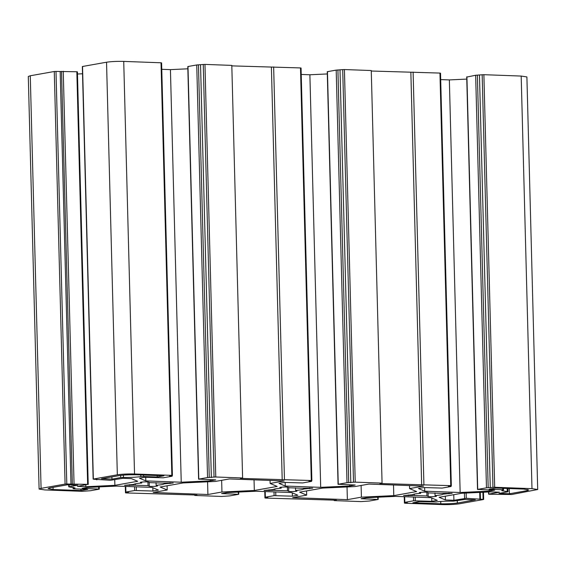 <?xml version="1.0" encoding="UTF-8"?>
<svg xmlns="http://www.w3.org/2000/svg" width="566" height="566" viewBox="0 0 566 566"><rect width="100%" height="100%" fill="white"/><g stroke="black" fill="none" stroke-linecap="round" stroke-linejoin="round"><path stroke-width="0.85" d="M140.75 474.945L140.8 476.614L143.58 476.494L143.545 475.044M120.657 475.398L120.714 477.57L111.948 479.126L101.484 478.744L119.497 475.553C124.173 474.945 129.671 474.683 136.003 474.775L163.935 475.801L157.207 476.997L143.58 476.494M157.207 476.997L157.171 475.546M531.99 488.649L494.684 487.276L483.88 74.691L521.187 76.063L531.99 488.649L537.7 489.519L511.721 494.5L489.158 494.245M467.29 76.962L475.659 75.25L482.161 74.769L492.965 487.354L494.684 487.276M492.965 487.354L486.463 487.835L477.718 489.392L494.649 490.163L489.201 491.132L460.151 492.498L424.733 491.189L418.423 488.522L423.877 487.552L442.152 488.083L450.904 486.527L448.435 486.293L451.13 485.812M466.915 76.806L477.718 489.392L478.093 489.548M450.904 486.527L450.515 485.918M371.282 71.019L439.952 73.071L450.755 485.656L379.828 483.52L382.071 483.123L355.229 482.133L344.418 69.547L342.706 69.625L353.509 482.211L355.229 482.133M353.509 482.211L347.008 482.692L338.256 484.248L355.193 485.02L349.738 485.989L320.696 487.354L285.271 486.045L278.967 483.378L284.415 482.409L302.697 482.94L311.442 481.383L308.979 481.15L311.668 480.668M327.827 71.818L327.452 71.663L338.256 484.248L338.631 484.404M311.442 481.383L311.059 480.775M231.819 65.875L300.489 67.927L311.293 480.513L240.366 478.376L242.609 477.98L215.766 476.989L204.963 64.404L203.244 64.482L214.047 477.067L215.766 476.989M214.047 477.067L207.545 477.548L198.793 479.105L215.731 479.876L210.283 480.845L181.233 482.211L145.809 480.902L139.505 478.235L144.953 477.265L163.234 477.796L171.979 476.239L169.517 476.006L172.206 475.525M188.365 66.675L187.99 66.519L198.793 479.105L199.168 479.26M171.979 476.239L171.597 475.631M123.728 61.404L161.027 62.784L171.838 475.369L134.531 473.99L123.728 61.404C116.992 61.248 111.261 61.517 106.535 62.218L117.339 474.803C122.065 474.103 127.796 473.834 134.531 473.99M117.339 474.803L93.34 479.069L82.537 66.484L82.912 66.639M93.715 479.225L110.526 480.279L122.893 478.305L131.369 478.617L137.672 481.291L114.884 485.338L85.834 486.71L77.365 486.392L87.645 484.34L66.802 484.008L55.999 71.422L54.279 71.5L65.083 484.086L66.802 484.008M96.545 479.331L96.928 479.777M88.02 484.503L87.645 484.34L76.842 71.755L77.217 71.917M65.083 484.086L41.085 488.352L30.274 75.766L28.3 76.481L39.104 489.066L41.085 488.352M99.085 489.194L90.341 490.75L82.12 491.309L44.813 489.937L39.104 489.066M98.661 486.937L98.71 489.038L82.155 488.423L87.603 487.453L116.653 486.088L152.077 487.397L158.381 490.064L152.926 491.033L134.651 490.503L125.9 492.059L128.369 492.293L125.673 492.774L125.511 486.413M125.751 486.42L125.9 492.059L126.275 492.215M126.048 492.929L196.975 495.066L194.732 495.462L221.582 496.453L229.803 495.894L238.548 494.337L221.61 493.566L227.065 492.597L256.115 491.231L291.532 492.54L297.836 495.208L292.389 496.177L274.107 495.646L265.362 497.203L267.824 497.436L265.136 497.917L264.966 491.557M238.548 494.337L238.116 492.08M265.213 491.564L265.362 497.203L265.737 497.365M265.511 498.073L336.437 500.21L334.195 500.606L361.037 501.596L369.258 501.037L378.01 499.481L361.073 498.71L366.527 497.74L395.57 496.375L430.995 497.684L437.299 500.351L431.851 501.32L413.569 500.79L404.824 502.346L407.287 502.58L404.598 503.061L404.428 496.7M378.01 499.481L377.579 497.224M404.676 496.707L404.824 502.346L405.199 502.509M404.973 503.216L442.272 504.596C449.008 504.752 454.739 504.483 459.465 503.782L483.463 499.516M482.904 492.257L483.088 499.361L466.278 498.306L453.911 500.28L445.435 499.969L439.131 497.295L461.92 493.248L490.97 491.875L499.438 492.194L488.783 494.083L488.734 491.981M480.251 498.971L479.876 498.809L479.713 492.406M440.737 501.462L440.801 503.811C447.133 503.903 452.63 503.641 457.307 503.033L475.32 499.842L464.856 499.46L453.345 501.158C446.645 501.037 440.864 501.306 436.011 501.971L419.597 501.589L412.869 502.792L440.758 503.818L440.695 501.462M277.156 486.427L254.318 490.489L221.95 492.01L207.913 494.507L153.174 492.491L167.211 489.993L160.185 487.015L183.023 482.954L215.398 481.433L229.435 478.935L284.167 480.951L270.131 483.449L277.156 486.427M419.413 492.597L419.413 492.767C418.055 492.293 426.608 491.889 427.514 492.385L428.78 492.915L441.416 493.382L452.17 493.29L443.171 494.132C442.647 494.691 439.938 495.172 435.049 495.575L436.308 496.106C437.667 496.58 429.12 496.983 428.207 496.488L426.941 495.958L414.312 495.491L403.558 495.583L412.55 494.741C413.081 494.182 415.791 493.701 420.68 493.297L419.321 492.682M69.597 487.001L75.037 487.913L73.361 488.6L74.054 488.847L87.68 489.349L80.952 490.545L53.055 489.519L48.096 488.621L49.454 487.991L67.396 484.8L77.853 485.182L69.087 486.746L69.597 487.001L69.087 486.746L69.038 484.864M73.064 487.284L73.099 488.706L73.325 487.319M157.39 485.819C158.749 486.293 150.195 486.696 149.29 486.201L148.023 485.67L135.387 485.203L124.633 485.295L133.633 484.454C134.156 483.895 136.866 483.414 141.755 483.01L140.495 482.48C139.137 482.006 147.684 481.602 148.596 482.098L149.863 482.628L162.492 483.095L173.253 483.003L164.253 483.845C163.723 484.404 161.02 484.885 156.124 485.288L157.482 485.904M416.618 491.571L393.78 495.632L361.412 497.153L347.375 499.651L292.636 497.634L306.673 495.137L299.647 492.158L322.486 488.097L354.854 486.576L368.89 484.079L423.63 486.095L409.593 488.592L416.618 491.571M279.951 487.453L279.951 487.623C278.599 487.149 287.146 486.746 288.059 487.241L289.318 487.772L301.954 488.239L312.708 488.147L303.716 488.989C303.185 489.548 300.475 490.029 295.586 490.432L296.853 490.963C298.204 491.437 289.658 491.84 288.745 491.345L287.486 490.814L274.85 490.347L264.096 490.439L273.088 489.597C273.619 489.038 276.328 488.557 281.217 488.154L279.859 487.538M502.714 488.295L502.75 489.739L503.443 489.986L503.662 488.331M502.75 489.739L489.123 489.236L495.851 488.041L523.748 489.066L528.708 489.965L527.349 490.595L509.407 493.785L498.95 493.403L507.716 491.84M507.129 488.458L507.207 491.585L501.766 490.672L503.443 489.986M140.8 476.614C135.939 477.28 130.159 477.548 123.459 477.428L123.395 475.129M120.714 477.57L123.459 477.428M111.948 479.126L111.891 476.89M30.274 75.766L54.279 71.5M55.999 71.422L76.842 71.755M77.471 74.004L82.53 73.771M82.537 66.484L106.535 62.218M161.402 62.939L161.027 62.784L161.402 62.939M161.77 69.307L170.43 69.625L187.855 68.804M187.99 66.519L196.742 64.963L203.244 64.482M204.963 64.404L231.805 65.394L242.609 477.98M300.864 68.083L300.489 67.927L300.864 68.083M301.232 74.45L309.885 74.769L327.311 73.948M327.452 71.663L336.197 70.106L342.706 69.625M344.418 69.547L371.268 70.538L382.071 483.123M440.327 73.226L439.952 73.071L440.327 73.226M440.695 79.594L449.347 79.912L466.773 79.091M483.88 74.691L482.161 74.769M537.7 489.519L526.896 76.934L521.187 76.063M273.647 66.937L284.45 479.522M413.109 72.08L423.913 484.666M274.814 488.953L274.85 490.347M281.196 487.206L281.217 488.154M303.716 488.989L303.694 488.161M295.586 490.432L295.516 487.779M287.387 487.107L287.486 490.814M350.814 482.692L340.01 70.106M349.738 485.989L349.71 484.814M320.696 487.354L309.885 74.769M285.271 486.045L285.172 482.437M292.389 496.177L292.304 492.866M254.318 490.489L254.042 479.841M221.95 492.01L221.646 480.322M207.913 494.507L207.581 481.8M167.211 489.993L167.097 485.784M270.131 483.449L270.053 480.435M282.208 479.918L271.404 67.333M194.732 495.462L194.718 494.981M306.673 495.137L306.56 490.927M347.375 499.651L347.036 486.944M361.412 497.153L361.101 485.465M393.78 495.632L393.504 484.984M409.593 488.592L409.515 485.578M421.67 485.062L410.859 72.476M334.195 500.606L334.181 500.125M156.053 482.635L156.124 485.288M148.023 485.67L147.924 481.963M164.253 483.845L164.232 483.017M141.733 482.062L141.755 483.01M135.352 483.81L135.387 485.203M80.952 490.545L80.91 489.102M53.098 489.512L53.041 487.347M145.809 480.902L145.717 477.294M210.283 480.845L210.248 479.671M181.233 482.211L170.43 69.625M211.351 477.548L200.548 64.963M85.834 486.71L85.791 484.899M114.884 485.338L114.735 479.756M70.983 484.163L60.18 71.578M152.926 491.033L152.841 487.722M414.277 494.097L414.312 495.491M420.651 492.349L420.68 493.297M443.171 494.132L443.15 493.304M434.978 492.922L435.049 495.575M426.941 495.958L426.849 492.25M527.257 489.413L527.286 490.595M509.407 493.785L509.273 488.536M457.37 503.033L457.314 500.797M457.307 503.033L457.25 500.811M460.151 492.498L449.347 79.912M489.201 491.132L489.173 489.958M490.276 487.835L479.473 75.25M424.733 491.189L424.634 487.581M445.435 499.969L445.336 496.191M453.911 500.28L453.762 494.698M431.851 501.32L431.766 498.009M269.027 490.623L269.006 489.795M309.538 488.713L309.517 487.92M288.745 491.345L288.646 487.489M348.72 482.614L337.916 70.028M347.008 482.692L336.197 70.106M274.107 495.646L274.008 491.889M275.826 495.568L275.734 491.953M149.29 486.201L149.183 482.345M170.076 483.569L170.055 482.777M129.564 485.479L129.543 484.652M209.264 477.471L198.461 64.885M207.545 477.548L196.742 64.963M74.047 483.845L63.243 71.259M72.328 483.923L61.524 71.337M136.371 490.425L136.272 486.81M134.651 490.503L134.552 486.746M408.482 495.766L408.461 494.939M449.001 493.856L448.98 493.064M428.207 496.488L428.108 492.632M486.463 487.835L475.659 75.25M488.182 487.758L477.379 75.172M464.566 498.391L464.424 493.127M466.278 498.306L466.143 493.05M413.569 500.79L413.47 497.033M415.288 500.712L415.196 497.097M68.705 484.85L68.762 486.859M507.964 488.486L508.049 491.727M483.661 499.445L483.47 492.229M93.142 479.14L82.339 66.555M161.6 62.868L172.404 475.454M301.062 68.012L311.866 480.598M440.525 73.156L451.328 485.741M125.305 486.406L125.475 492.845M264.768 491.55L264.938 497.988M404.23 496.693L404.4 503.132M327.254 71.733L338.058 484.319M311.625 480.675L311.64 481.312M265.015 491.557L265.164 497.273M238.689 492.052L238.746 494.267M172.163 475.532L172.177 476.169M187.792 66.59L198.595 479.176M77.415 71.847L88.218 484.432M96.347 479.324L96.354 479.692M125.553 486.413L125.702 492.13M99.227 486.909L99.283 489.123M466.717 76.877L477.52 489.463M451.081 485.819L451.102 486.456M480.279 492.385L480.449 498.894M488.529 491.995L488.585 494.153M378.145 497.196L378.208 499.41M404.478 496.7L404.626 502.417"/></g></svg>
